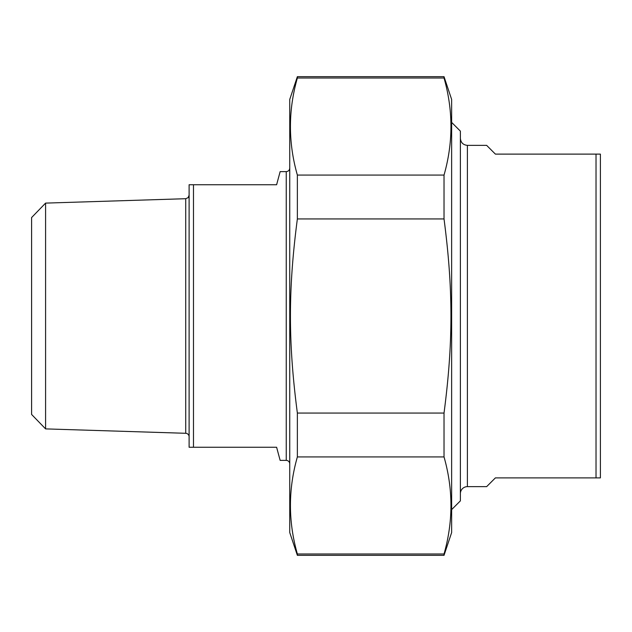 <?xml version="1.0" encoding="UTF-8"?>
<svg xmlns="http://www.w3.org/2000/svg" width="632" height="632" viewBox="0 0 632 632"><rect width="100%" height="100%" fill="white"/><g stroke="black" fill="none" stroke-linecap="round" stroke-linejoin="round"><path stroke-width="0.95" d="M297.364 456.928L297.364 413.059L444.027 413.059L444.027 456.928L297.364 456.928C288.129 489.287 288.129 521.637 297.364 553.988L444.027 553.988L444.027 555.331L297.364 555.331L297.364 553.988M297.364 78.013L297.364 76.669L444.027 76.669L444.027 78.013L297.364 78.013C288.129 110.363 288.129 142.714 297.364 175.072L444.027 175.072L444.027 218.941L297.364 218.941L297.364 175.072M297.364 218.941C288.129 289.543 288.129 342.457 297.364 413.059M444.027 413.059C453.255 342.457 453.255 289.543 444.027 218.941M444.027 76.669L451.635 99.421L451.635 532.578L444.027 555.331M444.027 175.072C453.255 142.714 453.255 110.363 444.027 78.013M444.027 553.988C453.255 521.637 453.255 489.287 444.027 456.928M297.364 555.331L289.748 532.578L289.748 99.421L297.364 76.669M460.388 493.639A6.999 6.999 0 0 1 467.388 486.64L486.64 486.64L495.393 477.887L600.4 477.887L600.4 154.113L495.393 154.113L486.64 145.36L467.388 145.36C463.138 144.949 460.807 142.611 460.388 138.361M596.023 154.113L596.023 477.887M451.635 509.613L460.388 500.86L460.388 131.14L451.635 122.387M286.249 460.388L286.249 171.612L280.142 171.612L276.618 184.742L189.11 184.742L189.11 447.259L276.618 447.259L280.142 460.388L286.249 460.388A3.5 3.5 0 0 1 289.748 463.888M193.487 447.259L193.487 184.742M45.591 203.109L31.6 217.55L31.6 414.45L45.591 428.891L45.591 203.109L185.721 198.709L185.721 433.291A3.5 3.5 0 0 1 189.11 436.791M467.388 486.64L467.388 145.36M185.721 198.709L188.107 197.666L189.11 195.209M45.591 428.891L185.721 433.291M286.249 171.612C288.35 171.422 289.519 170.261 289.748 168.112"/></g></svg>
